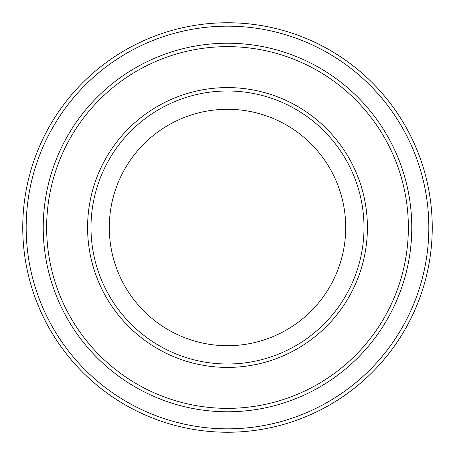 <?xml version="1.0" encoding="UTF-8"?>
<svg xmlns="http://www.w3.org/2000/svg" width="455" height="455" viewBox="0 0 455 455"><rect width="100%" height="100%" fill="white"/><g stroke="black" fill="none" stroke-linecap="round" stroke-linejoin="round"><path stroke-width="0.68" d="M46.643 227.5A180.857 180.857 0 0 0 317.931 384.128A180.857 180.857 0 0 0 317.931 70.872A180.857 180.857 0 0 0 46.643 227.5M411.775 227.5A184.275 184.275 0 0 1 135.362 387.086A184.275 184.275 0 0 1 135.362 67.914A184.275 184.275 0 0 1 411.775 227.5A184.269 184.269 0 0 0 227.5 43.231A184.269 184.269 0 0 0 43.231 227.5A184.269 184.269 0 0 0 227.5 411.769A184.269 184.269 0 0 0 411.769 227.5M364 227.5A136.5 136.5 0 0 1 159.25 345.715A136.5 136.5 0 0 1 159.25 109.285A136.5 136.5 0 0 1 364 227.5M345.715 227.5A118.215 118.215 0 0 1 168.395 329.875A118.215 118.215 0 0 1 168.395 125.125A118.215 118.215 0 0 1 345.715 227.5M26.162 227.5A201.338 201.338 0 0 0 328.169 401.862A201.338 201.338 0 0 0 328.169 53.138A201.338 201.338 0 0 0 26.162 227.5M22.75 227.5A204.75 204.75 0 0 0 227.5 432.25A204.75 204.75 0 0 0 432.25 227.5A204.75 204.75 0 0 0 227.5 22.75A204.75 204.75 0 0 0 22.75 227.5M87.587 227.5A139.912 139.912 0 0 0 297.456 348.666A139.912 139.912 0 0 0 297.456 106.334A139.912 139.912 0 0 0 87.587 227.5"/></g></svg>
